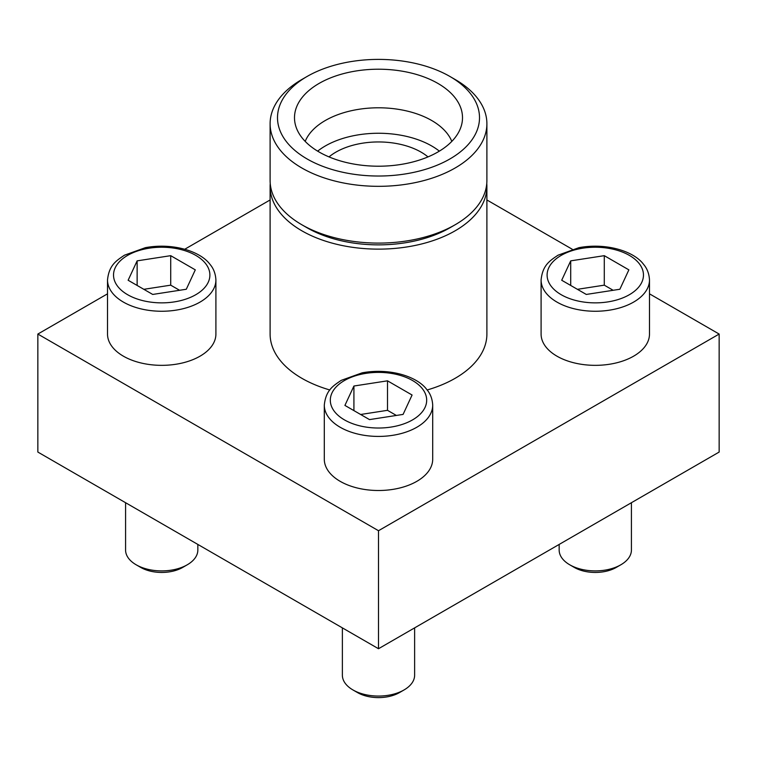 <?xml version="1.0" encoding="UTF-8"?>
<svg xmlns="http://www.w3.org/2000/svg" width="757" height="757" viewBox="0 0 757 757"><rect width="100%" height="100%" fill="white"/><g stroke="black" fill="none" stroke-linecap="round" stroke-linejoin="round"><path stroke-width="1.14" d="M329.011 156.907A60.219 34.765 180 0 1 427.989 156.907M107.513 293.83L37.85 334.055L378.5 530.723L719.15 334.055L649.487 293.83M572.264 249.252L486.893 199.962M270.107 199.962L184.736 249.252M649.487 279.967L649.487 334.055A54.201 31.292 180 0 1 616.028 362.963A54.201 31.292 180 0 1 556.963 356.178A54.201 31.292 180 0 1 541.094 334.055L541.094 279.967C542.608 265.234 549.61 260.881 558.032 255.194L579.01 247.653C606.773 242.552 634.006 251.409 643.526 264.297C644.576 265.584 648.976 270.429 649.487 279.967A54.201 31.292 180 0 1 616.028 308.875A54.201 31.292 180 0 1 556.963 302.09A54.201 31.292 180 0 1 541.094 279.967M215.906 279.967L215.906 334.055A54.201 31.292 180 0 1 182.456 362.963A54.201 31.292 180 0 1 123.391 356.178A54.201 31.292 180 0 1 107.513 334.055L107.513 279.967C109.036 265.234 116.039 260.881 124.46 255.194L145.429 247.653C173.202 242.552 200.435 251.409 209.954 264.297C210.995 265.584 215.404 270.429 215.906 279.967A54.201 31.292 180 0 1 182.456 308.875A54.201 31.292 180 0 1 123.391 302.09A54.201 31.292 180 0 1 107.513 279.967M432.701 405.127L432.701 459.215A54.201 31.292 180 0 1 399.242 488.123A54.201 31.292 180 0 1 340.177 481.338A54.201 31.292 180 0 1 324.299 459.215L324.299 405.127C325.822 390.404 332.825 386.042 341.246 380.355L362.215 372.813C389.987 367.713 417.221 376.57 426.74 389.458C427.79 390.744 432.19 395.599 432.701 405.127A54.201 31.292 180 0 1 399.242 434.035A54.201 31.292 180 0 1 340.177 427.26A54.201 31.292 180 0 1 324.299 405.127M486.77 183.535A108.393 62.585 180 0 1 486.893 186.544A108.393 62.585 180 0 1 419.984 244.369A108.393 62.585 180 0 1 301.854 230.8A108.393 62.585 180 0 1 270.107 186.544L270.107 334.055A108.393 62.585 0 0 0 301.854 378.301A108.393 62.585 0 0 0 329.844 389.978M427.156 389.978A108.393 62.585 0 0 0 486.893 334.055L486.893 186.544M449.923 76.476L455.146 79.494A108.393 62.585 180 0 1 486.893 123.741A108.393 62.585 180 0 1 419.984 181.557A108.393 62.585 180 0 1 301.854 167.997A108.393 62.585 180 0 1 270.107 123.741A108.393 62.585 180 0 1 301.854 79.494L307.077 76.476A101.003 58.317 180 0 1 449.923 76.476A101.003 58.317 180 0 1 449.923 158.951A101.003 58.317 180 0 1 307.077 158.942A101.003 58.317 180 0 1 307.077 76.476M437.896 83.412A84.008 48.505 180 0 1 461.552 125A84.008 48.505 180 0 1 378.5 166.209A84.008 48.505 180 0 1 295.448 125A84.008 48.505 180 0 1 340.593 74.432A84.008 48.505 180 0 1 437.896 83.412M305.194 141.389A75.274 43.461 180 0 1 357.824 109.462A75.274 43.461 180 0 1 431.727 120.524A75.274 43.461 180 0 1 451.806 141.389M317.637 151.145A75.274 43.461 180 0 1 439.363 151.145M270.107 186.544A108.393 62.585 180 0 1 270.23 183.535M486.893 123.741L486.893 180.516A108.393 62.585 180 0 1 455.146 224.763L449.923 227.781A101.003 58.317 180 0 1 307.077 227.781L301.854 224.763A108.393 62.585 180 0 1 270.107 180.516L270.107 123.741M455.146 224.763A108.393 62.585 180 0 1 301.854 224.763M719.15 334.055L719.15 452.061L378.5 648.73L37.85 452.061L37.85 334.055M378.5 530.723L378.5 648.73M414.628 627.875L414.628 675.197A36.128 20.865 180 0 1 404.049 689.949L399.478 692.589A29.665 17.127 180 0 1 357.522 692.589L352.951 689.949A36.128 20.865 180 0 1 342.372 675.197L342.372 627.875M404.049 689.949A36.128 20.865 180 0 1 352.951 689.949M353.916 386.023L344.918 405.411L369.501 419.605L403.084 414.41L412.082 395.022L387.499 380.828L353.916 386.023L353.916 410.606M631.423 502.714L631.423 550.036A36.128 20.865 180 0 1 620.835 564.788L616.264 567.428A29.665 17.127 180 0 1 574.308 567.428L569.737 564.788A36.128 20.865 180 0 1 559.158 550.036L559.158 544.434M620.835 564.788A36.128 20.865 180 0 1 569.737 564.788M570.702 260.862L561.703 280.251L586.287 294.445L619.869 289.25L628.868 269.861L604.285 255.667L570.702 260.862L570.702 285.446M197.842 544.434L197.842 550.036A36.128 20.865 180 0 1 187.263 564.788L182.692 567.428A29.665 17.127 180 0 1 140.736 567.428L136.165 564.788A36.128 20.865 180 0 1 125.577 550.036L125.577 502.714M187.263 564.788A36.128 20.865 180 0 1 136.165 564.788M137.131 260.862L128.132 280.251L152.715 294.445L186.298 289.25L195.297 269.861L170.713 255.667L137.131 260.862L137.131 285.446M396.365 415.442L387.499 410.322L387.499 380.828M387.499 410.322L360.635 414.486M179.579 290.281L170.713 285.162L170.713 255.667M170.713 285.162L143.849 289.316M613.151 290.281L604.285 285.162L604.285 255.667M604.285 285.162L577.421 289.316M344.435 419.88A48.174 27.81 180 0 1 366.028 373.343A48.174 27.81 180 0 1 425.037 407.408A48.174 27.81 180 0 1 344.435 419.88M561.221 294.719A48.174 27.81 180 0 1 582.824 248.182A48.174 27.81 180 0 1 641.822 282.247A48.174 27.81 180 0 1 561.221 294.719M127.649 294.719A48.174 27.81 180 0 1 149.243 248.182A48.174 27.81 180 0 1 208.241 282.247A48.174 27.81 180 0 1 127.649 294.719"/></g></svg>
